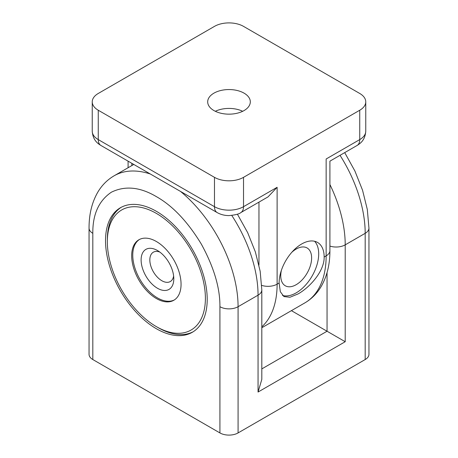 <?xml version="1.0" encoding="UTF-8"?>
<svg xmlns="http://www.w3.org/2000/svg" width="458" height="458" viewBox="0 0 458 458"><rect width="100%" height="100%" fill="white"/><g stroke="black" fill="none" stroke-linecap="round" stroke-linejoin="round"><path stroke-width="0.69" d="M242.683 111.288A21.314 12.303 0 0 0 215.317 111.288M213.926 110.555A21.314 12.303 180 0 1 207.686 101.853A21.314 12.303 180 0 1 220.842 90.489A21.314 12.303 180 0 1 244.074 93.151A21.314 12.303 180 0 1 250.314 101.853A21.314 12.303 180 0 1 237.158 113.223A21.314 12.303 180 0 1 213.926 110.555M324.15 257.012C324.516 270.941 310.072 287.212 298.055 293.944L289.948 297.253L283.943 296.572L280.33 291.712L279.117 283.015A31.842 18.383 -60 0 1 301.633 244.011A31.842 18.383 -60 0 1 317.554 242.437A31.842 18.383 -60 0 1 324.15 257.012L326.148 255.862L326.148 158.989C331.042 161.817 331.042 161.817 326.148 158.989L359.736 139.598A20.541 11.862 0 0 0 365.759 131.211L365.759 101.853A20.541 11.862 0 0 0 359.736 93.466L243.524 26.375A20.541 11.862 0 0 0 214.476 26.375L98.264 93.466A20.541 11.862 0 0 0 92.241 101.853A20.541 11.862 0 0 0 98.264 110.241L214.476 177.338A20.541 11.862 0 0 0 243.524 177.338L359.736 110.241A20.541 11.862 0 0 0 365.759 101.853M282.471 295.404A31.842 18.383 120 0 0 296.183 292.868A31.842 18.383 120 0 0 316.169 267.306A31.842 18.383 120 0 0 314.594 241.269M281.401 270.277A21.829 12.601 120 0 0 285.271 285.769A21.829 12.601 120 0 0 296.183 284.693A21.829 12.601 120 0 0 310.444 265.457A21.829 12.601 120 0 0 307.1 247.967A21.829 12.601 120 0 0 296.183 249.043A21.829 12.601 120 0 0 291.746 252.358M277.119 187.299L268.039 196.883L240.868 212.569C239.322 213.995 235.366 215.002 228.994 215.592C224.695 215.592 220.739 214.584 217.132 212.569A12.841 7.414 120 0 1 214.476 206.69A20.541 11.862 0 0 0 243.524 206.69L277.119 187.299L277.119 284.166A102.718 59.305 -120 0 1 261.816 326.829M156.367 328.724A71.9 41.512 60 0 1 109.393 265.359A71.9 41.512 60 0 1 120.414 207.743A71.9 41.512 60 0 1 156.367 211.304A71.9 41.512 60 0 1 203.341 274.668A71.9 41.512 60 0 1 192.32 332.285A71.9 41.512 60 0 1 156.367 328.724M121.336 207.239A71.9 41.512 -120 0 0 107.338 239.608L107.338 241.709A69.335 40.029 60 0 1 156.367 213.399A69.335 40.029 60 0 1 205.396 298.318A69.335 40.029 60 0 1 156.367 326.623L158.182 327.67A71.9 41.512 -120 0 0 193.213 331.741M173.628 276.008A16.946 9.784 60 0 1 170.29 281.544A16.946 9.784 60 0 1 161.817 280.708A16.946 9.784 60 0 1 150.745 265.772A16.946 9.784 60 0 1 153.338 252.192A16.946 9.784 60 0 1 159.808 252.066M156.367 298.53A34.922 20.163 60 0 1 133.553 267.753A34.922 20.163 60 0 1 138.906 239.769A34.922 20.163 60 0 1 156.367 241.498A34.922 20.163 60 0 1 179.181 272.275A34.922 20.163 60 0 1 173.828 300.259A34.922 20.163 60 0 1 156.367 298.53M139.461 239.465A34.922 20.163 -120 0 0 134.789 267.621A34.922 20.163 -120 0 0 157.455 297.9A34.922 20.163 -120 0 0 174.366 299.927M157.455 288.254A23.112 13.345 60 0 1 141.116 259.949A23.112 13.345 60 0 1 157.455 250.515L157.455 250.515A23.112 13.345 60 0 1 173.8 278.819A23.112 13.345 60 0 1 157.455 288.254M344.719 152.611L354.916 171.034L362.559 190.265L367.322 209.529L368.948 228.078L368.948 354.303A12.841 7.414 180 0 1 365.186 359.541L238.08 432.93A12.841 7.414 180 0 1 219.92 432.93L92.814 359.541A12.841 7.414 180 0 1 89.052 354.303L89.052 228.078C89.001 214.413 91.892 202.482 97.737 192.274C101.853 185.278 107.304 179.794 114.088 175.815A102.718 59.305 60 0 1 150.373 174.023M219.92 432.93L219.92 306.705C220.121 288.013 213.915 267.134 201.308 244.068C187.637 221.615 172.655 205.802 156.367 196.625C140.079 186.996 125.103 185.513 111.426 192.177C98.819 200.684 92.619 214.401 92.814 233.322A12.841 7.414 180 0 1 89.052 228.078M291.408 310.656L345.212 341.72L258.054 392.042L261.816 379.39L261.816 289.931A12.841 7.414 180 0 1 258.054 295.175A102.718 59.305 -120 0 0 231.782 215.443M158.182 327.67L156.367 326.623A69.335 40.029 60 0 1 107.338 241.709M261.707 285.374A12.841 7.414 0 0 0 277.119 284.166L279.117 283.015M359.736 110.241L359.736 139.598A12.841 7.414 60 0 1 357.08 145.472C360.818 143.154 365.095 139.896 365.759 131.211M243.524 177.338L243.524 206.69A12.841 7.414 60 0 1 240.868 212.569M214.476 177.338L214.476 206.69L98.264 139.598A12.841 7.414 120 0 0 100.92 145.472L217.132 212.569M98.264 110.241L98.264 139.598A20.541 11.862 0 0 1 92.241 131.211L92.241 101.853M258.959 202.121L258.959 265.108M261.816 327.745L304.873 302.881A102.718 59.305 60 0 0 326.148 255.862A12.841 7.414 0 0 0 329.909 250.618L329.909 161.164L357.08 145.472M131.852 165.556L131.852 163.334M340.025 155.319A102.718 59.305 60 0 1 365.186 233.322L365.186 359.541M368.948 228.078A12.841 7.414 180 0 1 365.186 233.322L345.212 244.853L345.212 341.72M92.814 359.541L92.814 233.322M238.08 432.93L238.08 306.705A12.841 7.414 180 0 1 219.92 306.705M258.054 392.042L258.054 295.175L238.08 306.705A102.718 59.305 60 0 0 180.521 191.433M329.909 184.517A102.718 59.305 60 0 1 345.212 244.853A12.841 7.414 180 0 1 329.909 246.095M327.052 272.59L327.052 331.237L261.816 368.902M100.92 145.472C97.182 143.154 92.905 139.896 92.241 131.211M128.091 161.164L128.091 167.731M304.873 302.881C311.572 298.954 316.97 293.555 321.069 286.674C327.018 276.42 329.96 264.403 329.909 250.618M261.816 289.931L260.173 271.302L255.375 251.957L247.669 232.647L237.399 214.167M114.088 175.815L133.782 164.445"/></g></svg>
